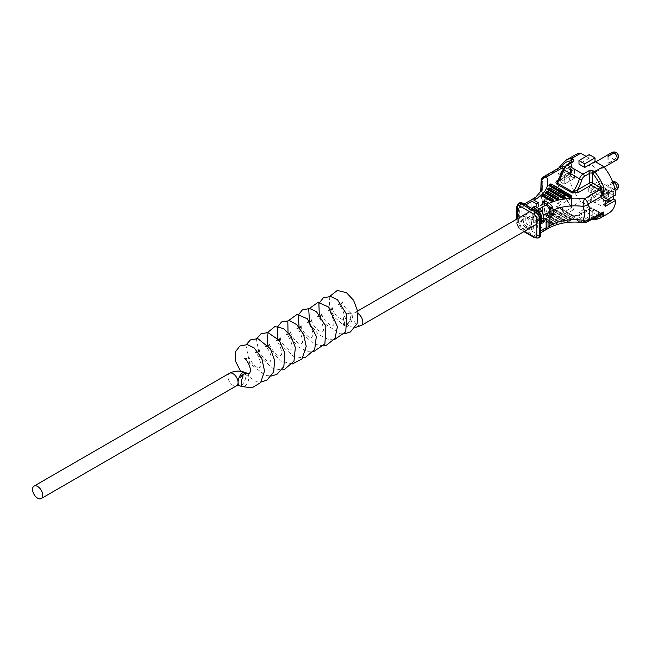 <?xml version="1.0" encoding="UTF-8"?>
<svg xmlns="http://www.w3.org/2000/svg" width="651" height="651" viewBox="0 0 651 651"><rect width="100%" height="100%" fill="white"/><g stroke="black" fill="none" stroke-linecap="round" stroke-linejoin="round"><path stroke-width="0.49" stroke-dasharray="3.25 2.44" d="M613.161 183.216L608.172 186.105A4.419 2.555 -120 0 0 608.042 186.023A4.419 2.555 -120 0 0 607.912 185.95L613.071 182.972M592.15 195.194A4.419 2.555 60 0 1 595.038 199.092A4.419 2.555 60 0 1 594.363 202.632A4.419 2.555 60 0 1 592.15 202.412A4.419 2.555 60 0 1 589.261 198.522A4.419 2.555 60 0 1 589.936 194.974A4.419 2.555 60 0 1 592.15 195.194M616.237 182.353A4.419 2.547 120 0 1 616.749 185.934A4.419 2.547 120 0 1 613.901 189.701L607.912 193.16A4.419 2.555 -120 0 0 608.042 193.241A4.419 2.555 -120 0 0 608.172 193.314L614.162 189.856A4.419 2.547 -60 0 0 617.026 186.023A4.419 2.547 -60 0 0 616.432 182.459M608.172 193.314L608.172 186.105M607.912 193.16L607.912 185.95M570.528 176.095L560.365 181.963L564.214 184.184L560.365 181.963L560.365 172.938L564.214 175.16L564.214 184.184L574.369 178.317L570.528 176.095L570.528 167.071L574.369 169.293L574.369 178.317M570.658 176.022L570.658 174.216L560.365 180.156L560.365 181.963L570.658 176.022L574.499 178.236L564.214 184.184L564.214 175.16L574.369 169.293M574.499 178.236L574.499 169.219L564.214 175.16L560.365 172.938L570.528 167.071M525.723 227.378A6.266 3.613 -120 0 0 528.856 227.695A6.266 3.613 -120 0 0 529.816 222.675A6.266 3.613 -120 0 0 525.723 217.157A6.266 3.613 -120 0 0 522.59 216.848A6.266 3.613 -120 0 0 521.63 221.861A6.266 3.613 -120 0 0 525.723 227.378M527.025 226.629A6.266 3.613 -120 0 0 530.158 226.939A6.266 3.613 -120 0 0 531.118 221.918A6.266 3.613 -120 0 0 527.025 216.401A6.266 3.613 -120 0 0 523.892 216.091A6.266 3.613 -120 0 0 522.932 221.112A6.266 3.613 -120 0 0 527.025 226.629M616.432 152.684A4.419 2.547 120 0 1 617.026 156.24A4.419 2.547 120 0 1 614.162 160.073L608.172 163.531A4.419 2.555 60 0 1 608.042 163.466A4.419 2.555 60 0 1 607.912 163.385L613.901 159.926A4.419 2.547 -60 0 0 616.749 156.15A4.419 2.547 -60 0 0 616.237 152.578M592.15 172.637A4.419 2.555 60 0 1 589.261 168.739A4.419 2.555 60 0 1 589.936 165.199A4.419 2.555 60 0 1 592.15 165.419A4.419 2.555 60 0 1 595.038 169.317A4.419 2.555 60 0 1 594.363 172.857A4.419 2.555 60 0 1 592.15 172.637M607.261 195.796A3.686 2.124 60 0 1 604.852 192.55A3.686 2.124 60 0 1 605.414 189.604A3.686 2.124 60 0 1 607.261 189.783A3.686 2.124 60 0 1 609.662 193.03A3.686 2.124 60 0 1 609.1 195.984A3.686 2.124 60 0 1 607.261 195.796M606.089 190.458A3.686 2.124 -120 0 0 604.242 190.279A3.686 2.124 -120 0 0 603.68 193.225A3.686 2.124 -120 0 0 606.089 196.472A3.686 2.124 -120 0 0 607.928 196.659A3.686 2.124 -120 0 0 608.49 193.705A3.686 2.124 -120 0 0 606.089 190.458M609.889 199.963L607.285 201.468L607.285 200.573L609.889 199.068L609.889 199.963A4.24 2.449 -120 0 0 609.572 200.101A4.24 2.449 -120 0 0 609.287 200.313L606.683 201.818L601.711 198.946L604.315 197.44L609.287 200.313M601.036 205.773L592.906 201.078L592.906 191.695L601.036 196.382L601.036 205.773L610.15 200.508L602.02 195.813L602.02 186.43L610.15 191.117L610.15 200.508M601.036 196.382L610.15 191.117M607.285 194.364L607.285 193.469L609.889 191.964A4.24 2.449 60 0 1 609.287 190.922L606.683 192.427L601.711 189.563L604.315 188.058A3.589 2.075 -120 0 0 604.03 188.18A3.589 2.075 -120 0 0 603.908 192.102L604.397 191.899A2.669 1.538 60 0 1 604.486 188.977A2.669 1.538 60 0 1 605.829 189.107L608.604 190.71A5.159 2.978 -120 0 0 609.889 192.859L607.285 194.364A5.159 2.978 -120 0 1 606 192.216L608.604 190.71M609.889 192.859L609.889 191.964M592.906 191.695L602.02 186.43M609.287 190.922L604.315 188.058M592.906 201.078L602.02 195.813M613.511 199.108L613.12 198.881L613.12 200.231A3.312 1.912 -120 0 0 611.46 200.069A3.312 1.912 -120 0 0 610.776 201.59L601.459 196.211L601.459 191.703L598.855 190.198L598.855 185.681L601.459 187.187L601.459 182.679L610.776 188.049A3.312 1.912 -120 0 0 613.12 192.11L613.511 196.187M601.459 191.703L591.303 197.562L591.303 202.079L601.459 196.211M591.303 197.562L588.699 196.065L598.855 190.198M601.459 187.187L591.303 193.054L588.699 191.549L598.855 185.681M591.303 193.054L591.303 188.538L601.459 182.679M605.633 203.657L603.347 204.975L603.347 199.556L613.511 193.689M601.711 198.946A3.589 2.075 60 0 1 601.304 194.421L603.908 192.916L604.397 193.697A2.669 1.538 -120 0 0 604.104 195.861A2.669 1.538 -120 0 0 605.829 198.132L608.604 199.735A5.159 2.978 60 0 1 609.108 199.304A5.159 2.978 60 0 1 609.889 199.068M604.315 197.44A3.589 2.075 60 0 1 603.908 192.916M607.285 201.468A4.24 2.449 -120 0 0 606.96 201.607A4.24 2.449 -120 0 0 606.683 201.818M601.304 194.421L601.793 195.202A2.669 1.538 -120 0 0 601.5 197.367A2.669 1.538 -120 0 0 603.217 199.637L606 201.24L608.604 199.735M606 201.24A5.159 2.978 60 0 1 606.504 200.809A5.159 2.978 60 0 1 607.285 200.573M601.793 195.202L604.397 193.697M603.347 199.556L605.511 200.809M603.347 204.975L605.511 206.221M588.699 191.549L588.699 187.04L598.985 181.1L610.907 187.976A3.312 1.912 60 0 0 613.25 192.037L613.25 193.396L615.805 194.869M591.303 188.538L588.699 187.04M556.646 206.823A1.839 1.066 120 0 1 557.484 206.692A34.446 19.888 -60 0 1 559.014 207.433A34.446 19.888 -60 0 1 563.88 212.665L579.512 221.69A34.446 19.888 120 0 0 574.638 216.449A34.446 19.888 120 0 0 573.116 215.717L557.484 206.692L559.128 205.391A1.839 1.066 -120 0 0 557.826 203.128C555.824 204.251 555.433 205.48 556.646 206.823L572.278 215.847L578.666 215.164L590.978 208.06L599.498 212.975L584.435 221.665A5.525 1.074 -82 0 1 583.662 222.626M546.108 222.528L537.636 217.646L537.636 227.419L539.598 226.288L544.155 228.924A5.525 3.19 -120 0 0 545.758 229.453M537.636 227.419L542.202 230.055A5.525 3.19 -120 0 0 544.96 230.324M533.665 228.509L533.665 218.736L525.202 213.845L525.202 219.11A5.525 3.19 60 0 0 529.108 225.881L533.665 228.509L531.712 229.64L527.155 227.004A5.525 3.19 60 0 1 523.249 220.241L521.947 220.99L521.947 207.156L528.132 203.584A5.525 3.19 -120 0 1 529.279 201.053M543.439 222.87L543.439 213.097L534.78 208.1L534.78 213.357C535.016 216.246 536.334 218.508 538.711 220.144L543.439 222.87L541.486 224.001L536.904 221.356C534.528 219.713 533.226 217.458 532.99 214.586A35.178 20.311 180 0 1 531.9 215.245L525.202 219.11M608.954 213.032A33.616 19.408 60 0 1 603.583 214.586L595.014 209.638L595.014 213.243L589.285 209.939L589.285 206.326L580.716 201.379A33.616 19.408 60 0 1 568.494 172.971L558.208 178.911A33.616 19.408 60 0 1 558.208 173.491L568.494 167.551A33.616 19.408 60 0 1 575.338 154.808M599.97 218.215A33.616 19.408 60 0 1 594.599 219.769L603.583 214.586M610.776 201.59L598.985 194.633L598.985 181.1M610.907 201.517A3.312 1.912 60 0 1 611.59 199.995A3.312 1.912 60 0 1 613.25 200.158L613.511 198.954M570.658 174.216L568.494 172.971M574.499 169.219L570.658 166.998L570.658 168.804L568.494 167.551M586.16 156.395L589.285 158.201L589.285 154.588M562.92 191.858A1.839 1.066 120 0 0 562.537 191.012L560.82 189.579L561.951 191.41L562.537 190.849L557.891 185.804L562.366 191.5L570.813 206.644L570.764 206.009L571.44 206.4L571.44 196.773L562.92 191.858A7.364 4.256 60 0 1 562.366 191.5A31.777 18.342 -120 0 0 570.764 206.009L571.724 206.57L580.716 201.379M540.924 191.589L541.193 196.049A5.525 1.473 175.1 0 1 541.054 195.764A5.525 1.473 175.1 0 1 542.836 194.494C542.08 187.724 542.08 182.207 542.836 177.943L557.891 169.244L562.537 163.547A33.616 19.408 60 0 1 566.354 159.991M519.701 202.819A5.525 3.19 -120 0 0 518.562 205.35L518.562 221.893A5.525 3.19 -120 0 0 522.468 228.664L536.79 236.931A5.525 3.19 -120 0 0 539.557 237.208M540.615 217.133L539.923 217.532A1.839 1.066 0 0 0 539.378 218.28A1.839 1.066 0 0 0 539.923 219.037L539.923 232.871A7.364 4.256 -120 0 1 535.871 236.394A1.839 1.269 -72.6 0 1 536.88 234.01L524.983 227.142A5.525 3.19 60 0 1 521.947 220.99A1.839 1.066 0 0 1 519.343 220.99A7.364 4.256 -120 0 0 523.396 229.193A1.839 0.797 -50 0 1 524.983 227.142M534.78 208.1A35.178 20.311 180 0 1 532.99 209.321L532.99 214.586M528.132 203.584L528.132 208.849L530.085 207.718L530.085 202.453L531.9 201.403A35.178 20.311 0 0 0 542.202 187.04L542.202 200.882A35.178 20.311 180 0 0 541.193 196.049A5.525 4.386 157 0 0 541.477 197.448L541.477 197.448A5.525 4.386 157 0 0 546.563 199.8L561.618 191.109L570.138 196.024L557.826 203.128M525.202 213.845L523.249 214.976L523.249 220.241M578.991 212.267L584.728 215.579L584.728 219.184L578.991 215.88L578.991 212.267L589.285 206.326M595.014 209.638L584.728 215.579M589.285 158.201L578.991 164.142M578.991 215.88L589.285 209.939M584.728 219.184L595.014 213.243M608.172 156.321L608.172 163.531M607.912 156.175L607.912 163.385M530.435 200.793A5.525 3.19 -120 0 0 530.085 202.453M541.095 180.661A5.525 4.516 -171.8 0 1 542.836 177.943A5.525 3.19 -120 0 1 543.797 176.665M534.707 208.507L534.707 216.026L541.225 219.786M534.707 216.026L532.754 217.157L541.225 222.04M532.754 207.376L532.754 217.157M533.665 218.736L531.712 219.859L523.249 214.976M531.712 229.64L531.712 219.859M544.48 202.868L544.48 210.387L551.015 214.163M544.48 210.387L542.527 211.518L551.015 216.417M542.527 201.737L542.527 211.518M543.439 213.097L541.486 214.22L532.99 209.321M541.486 224.001L541.486 214.22M528.132 208.849L536.595 213.731L536.595 203.958M530.085 207.718L538.548 212.608L536.595 213.731M538.548 212.608L538.548 202.827M548.061 221.405L539.598 216.514L537.636 217.646M539.598 216.514L539.598 226.288M524.95 204.528A1.839 1.269 -72.6 0 1 524.145 204.634L524.145 204.634A1.839 1.269 -72.6 0 1 523.396 203.625A7.364 4.256 -120 0 0 519.343 207.156L519.343 220.99M536.847 211.396A1.839 0.797 -50 0 1 535.985 211.485L535.985 211.485A1.839 0.797 -50 0 1 535.871 210.826A7.364 4.256 -120 0 1 539.923 219.037M558.68 168.121L557.891 169.244A5.525 3.19 -120 0 1 558.859 167.974L558.761 168.023M564.474 166.884L571.44 170.904L571.44 162.783L571.44 172.409A1.839 1.066 60 0 1 571.057 173.256L557.752 181.222L559.128 179.521A1.839 1.066 60 0 1 558.745 180.36L558.745 180.36A1.839 1.066 60 0 1 558.224 180.425M563.758 210.599A36.285 20.954 120 0 0 559.128 205.391L571.44 198.278L571.44 207.905L566.126 210.973A3.686 2.124 -60 0 1 563.758 210.599A1.839 1.416 152.4 0 0 563.432 212.202A1.839 1.416 152.4 0 0 563.88 212.665A5.525 3.19 120 0 0 564.661 213.504A5.525 3.19 120 0 0 567.428 213.227L583.052 222.251L588.374 219.184A3.686 2.124 180 0 1 593.582 219.184L594.599 219.769L594.094 219.932M579.715 222.194L564.661 213.504L559.014 207.433L574.638 216.449L573.116 215.717L577.364 215.912A1.839 1.066 60 0 1 577.746 215.074L577.746 215.074A1.839 1.066 60 0 1 578.666 215.164M570.813 206.644L571.822 207.246A1.839 1.066 -60 0 1 571.44 206.4A1.839 1.066 0 0 1 571.977 207.156L571.822 207.246A1.839 1.066 -60 0 0 572.742 207.156A3.686 2.124 180 0 1 572.742 210.159A1.839 1.066 60 0 1 571.44 207.905A1.839 1.066 0 0 0 571.977 207.156L571.977 197.53A1.839 1.066 0 0 0 571.44 196.773A1.839 1.066 -60 0 0 571.057 195.935L562.537 191.012A1.839 1.066 120 0 0 561.618 191.109A5.525 3.19 -120 0 1 557.891 185.804L542.836 194.494A5.525 3.19 -120 0 0 546.563 199.8A40.712 23.501 0 0 1 538.711 220.144M570.658 168.804L560.365 174.745L560.365 172.938L570.658 166.998M560.365 174.745L558.208 173.491M560.365 180.156L558.208 178.911M591.303 202.079L588.699 200.573L588.699 196.065M588.699 200.573L598.985 194.633M601.711 189.563A3.589 2.075 -120 0 0 601.426 189.677A3.589 2.075 -120 0 0 601.304 193.607L603.908 192.102M607.285 193.469A4.24 2.449 60 0 1 606.683 192.427M601.304 193.607L601.793 193.396A2.669 1.538 60 0 1 601.882 190.474A2.669 1.538 60 0 1 603.217 190.613L606 192.216M601.793 193.396L604.397 191.899M351.158 315.711A7.185 3.361 112 0 0 350.604 313.237L351.027 315.719L348.497 323.124L344.11 325.581L342.89 322.44L343.582 318.746A7.185 3.361 112 0 0 342.914 322.505A7.185 3.361 112 0 0 343.134 324.222A7.185 3.361 112 0 0 344.338 325.769A7.185 3.361 112 0 0 348.749 323.026A7.185 3.361 112 0 0 351.158 315.711M244.784 373.511L242.221 375.269L240.3 377.572M248.031 373.641A7.185 3.198 -69.4 0 1 249.032 376.669A7.185 3.198 -69.4 0 1 244.402 386.556L241.733 386.556M542.804 206.538A7.185 4.15 60 0 1 544.293 203.25A7.185 4.15 60 0 1 549.835 205.171A7.185 4.15 60 0 1 552.968 212.405A7.185 4.15 60 0 1 551.478 215.693A7.185 4.15 60 0 1 545.945 213.772A7.185 4.15 60 0 1 542.804 206.538M349.53 312.895C346.674 313.839 344.33 316.174 342.499 319.901A7.185 3.532 -53.5 0 1 349.53 312.895L351.239 313.058A7.185 3.361 112 0 0 346.828 315.792A7.185 3.361 112 0 0 344.42 323.116A7.185 3.361 112 0 0 345.852 326.371A7.185 3.361 112 0 0 350.262 323.637A7.185 3.361 112 0 0 352.663 316.321A7.185 4.15 60 0 1 354.152 313.025A7.185 4.15 60 0 1 358.172 313.652M343.582 318.746L342.499 319.901M244.402 386.556C247.103 384.334 248.617 381.063 248.934 376.742L247.494 373.479M616.245 190.002A4.419 2.555 60 0 1 614.162 189.856M613.901 189.701A4.419 2.555 60 0 1 610.907 184.371A4.419 2.555 60 0 1 611.818 182.345A4.419 2.555 60 0 1 612.762 182.142M611.818 152.562A4.419 2.555 -120 0 0 610.907 154.588A4.419 2.555 -120 0 0 613.901 159.926M603.217 199.637L605.829 198.132M587.202 221.942A5.525 3.19 -120 0 1 584.435 221.665A40.712 23.501 0 0 0 545.969 227.874L544.155 228.924M542.202 230.055L536.009 233.628A1.839 1.066 -60 0 0 534.707 235.727M524.551 229.86A1.839 1.066 -60 0 1 525.845 227.76L527.155 227.004M529.108 225.881L535.806 222.007A40.712 23.501 0 0 0 536.904 221.356M571.244 218.638A1.693 0.976 180 0 1 571.244 220.022A1.693 0.976 180 0 1 568.86 220.022L549.411 208.792A1.693 0.976 180 0 1 549.411 207.417A1.693 0.976 180 0 1 551.804 207.417L571.244 218.638L570.992 219.037L551.552 207.807A1.326 0.765 0 0 0 550.022 207.661A1.326 0.765 0 0 0 549.289 208.45A1.326 0.765 0 0 0 549.672 208.898L569.112 220.119A1.326 0.765 0 0 0 570.479 220.307A1.326 0.765 0 0 0 571.366 219.672A1.326 0.765 0 0 0 570.992 219.037L570.951 219.314A1.269 0.732 180 0 1 571.318 219.924A1.269 0.732 180 0 1 570.463 220.526A1.269 0.732 180 0 1 569.153 220.355L568.86 220.022M552.821 222.3A1.693 0.976 180 0 1 552.821 223.684A1.693 0.976 180 0 1 550.429 223.684L543.072 219.436A1.693 0.976 180 0 1 543.072 218.052A1.693 0.976 180 0 1 545.465 218.052L552.821 222.3L552.569 222.699L545.204 218.451A1.326 0.765 0 0 0 543.683 218.305A1.326 0.765 0 0 0 542.95 219.086A1.326 0.765 0 0 0 543.325 219.533L550.689 223.781A1.326 0.765 0 0 0 552.056 223.968A1.326 0.765 0 0 0 552.943 223.334A1.326 0.765 0 0 0 552.569 222.699L552.528 222.976A1.269 0.732 180 0 1 552.886 223.586A1.269 0.732 180 0 1 552.04 224.188A1.269 0.732 180 0 1 550.73 224.017L550.429 223.684M558.224 220.656A1.693 0.976 180 0 1 558.224 222.032A1.693 0.976 180 0 1 555.832 222.032L545.92 216.311A1.693 0.976 180 0 1 545.92 214.936A1.693 0.976 180 0 1 548.313 214.936L558.224 220.656L557.964 221.055L548.061 215.326A1.326 0.765 0 0 0 546.539 215.18A1.326 0.765 0 0 0 545.798 215.969A1.326 0.765 0 0 0 546.181 216.417L556.092 222.137A1.326 0.765 0 0 0 557.459 222.316A1.326 0.765 0 0 0 558.346 221.69A1.326 0.765 0 0 0 557.964 221.055L557.931 221.332A1.269 0.732 180 0 1 558.289 221.942A1.269 0.732 180 0 1 557.443 222.544A1.269 0.732 180 0 1 556.125 222.365L555.832 222.032M564.311 219.403A1.693 0.976 180 0 1 564.311 220.779A1.693 0.976 180 0 1 561.919 220.779L548.093 212.804A1.693 0.976 180 0 1 548.093 211.42A1.693 0.976 180 0 1 550.486 211.42L564.311 219.403L564.051 219.802L550.225 211.819A1.326 0.765 0 0 0 548.703 211.673A1.326 0.765 0 0 0 547.971 212.454A1.326 0.765 0 0 0 548.354 212.901L562.179 220.884A1.326 0.765 0 0 0 563.546 221.063A1.326 0.765 0 0 0 564.433 220.437A1.326 0.765 0 0 0 564.051 219.802L564.018 220.079A1.269 0.732 180 0 1 564.376 220.689A1.269 0.732 180 0 1 563.53 221.291A1.269 0.732 180 0 1 562.212 221.112L561.919 220.779M543.024 195.219A1.693 0.976 180 0 1 545.465 195.194L552.821 199.442A1.693 0.976 180 0 1 552.87 199.475M545.872 192.102A1.693 0.976 180 0 1 548.313 192.069L558.224 197.79A1.693 0.976 180 0 1 558.273 197.823M548.044 188.587A1.693 0.976 180 0 1 550.486 188.562L564.311 196.545A1.693 0.976 180 0 1 564.36 196.569M549.363 184.583A1.693 0.976 180 0 1 551.804 184.55L571.244 195.78A1.693 0.976 180 0 1 571.301 195.813M558.558 179.847L570.138 173.166L563.286 169.211M572.742 207.156L571.724 206.57A33.616 19.408 60 0 1 562.537 190.849M517.26 218.858L517.26 224.147A3.686 2.124 -120 0 0 519.864 228.664L524.437 231.3M537.042 211.518A5.525 3.19 60 0 1 539.923 217.532L539.923 231.365L540.704 230.918M539.923 232.871A1.839 1.066 180 0 1 539.378 232.122A1.839 1.066 180 0 1 539.923 231.365A5.525 3.19 60 0 1 538.776 233.896A5.525 3.19 60 0 1 536.88 234.01M519.343 207.156A1.839 1.066 180 0 0 521.947 207.156A5.525 3.19 60 0 1 523.087 204.626A5.525 3.19 60 0 1 524.852 204.471M540.778 191.85L541.054 195.764A5.525 5.525 0 0 0 541.477 197.448L542.202 200.882A35.178 20.311 180 0 1 534.78 213.357M533.047 198.872A5.525 3.19 60 0 0 531.9 201.403L531.9 215.245A5.525 3.19 60 0 0 535.806 222.007M566.126 210.973A1.839 1.066 60 0 0 567.428 213.227L572.742 210.159M601.125 213.902A7.364 4.256 60 0 1 600.8 213.723L592.28 208.808L592.28 218.435L592.776 218.72M572.042 161.774L571.977 171.661A1.839 1.066 0 0 0 571.44 170.904A1.839 1.066 -60 0 1 570.138 173.166A1.839 1.066 60 0 0 571.057 173.256A1.839 1.839 0 0 0 571.977 171.661A1.839 1.066 0 0 1 571.44 172.409L559.128 179.521A36.285 20.954 120 0 0 563.758 168.959A3.686 2.124 -60 0 1 566.126 165.859L571.44 162.783A1.839 1.066 0 0 0 571.977 162.034A1.839 1.066 0 0 0 571.952 161.855M588.374 219.184A1.839 1.066 -120 0 0 589.293 219.273A1.839 1.066 -120 0 0 589.676 218.435L589.676 208.808L577.364 215.912A36.285 20.954 -60 0 1 581.994 221.128A3.686 2.124 120 0 0 584.362 221.503L589.676 218.435A1.839 1.066 180 0 1 592.28 218.435A1.839 1.066 -60 0 0 592.377 218.948M614.162 160.073A4.419 2.555 -120 0 0 616.245 160.219M599.498 212.975A5.525 3.19 -120 0 0 602.256 213.243L600.417 212.885A1.839 1.066 120 0 0 599.498 212.975M548.728 228.151A5.525 3.19 60 0 1 545.969 227.874M584.362 221.503A1.839 1.066 -120 0 1 583.98 222.349A1.839 1.066 -120 0 1 583.052 222.251A5.525 3.19 -60 0 1 580.293 222.528M579.886 222.211A5.525 3.19 -60 0 1 579.512 221.69A1.839 1.416 -27.6 0 0 581.994 221.128M538.255 237.957A5.525 3.19 60 0 1 535.488 237.68L521.166 229.412A5.525 3.19 60 0 1 517.26 222.642L517.26 206.098A5.525 3.19 60 0 1 518.399 203.568M536.79 236.931L535.488 237.68A1.839 1.066 120 0 1 534.569 237.778M522.468 228.664L521.166 229.412A1.839 1.066 120 0 1 520.247 229.502A1.839 1.066 120 0 1 519.864 228.664M518.562 221.893L517.26 222.642A1.839 1.066 180 0 0 516.715 223.399L516.715 219.175M518.562 205.35L517.26 206.098A1.839 1.066 0 0 0 516.715 206.855M517.26 224.147A1.839 1.066 180 0 1 516.715 223.399L520.247 229.502L523.9 231.618M525.715 204.967A1.839 1.066 -60 0 1 524.926 204.992L524.926 204.992A1.839 1.066 -60 0 1 524.551 204.292M535.879 210.834A1.839 1.066 -60 0 1 535.081 210.859L535.081 210.859A1.839 1.066 -60 0 1 534.707 210.159M571.822 161.944A1.839 1.066 -120 0 0 571.44 162.783M566.508 165.012A1.839 1.066 -120 0 0 566.126 165.859M563.31 169.138A1.839 0.521 -161.9 0 1 563.758 168.959M593.582 219.184A1.839 1.066 -60 0 1 592.662 219.273L589.293 219.273L583.475 222.601M600.8 213.723A1.839 1.066 120 0 0 600.417 212.885L591.897 207.962A1.839 1.066 120 0 0 590.978 208.06A1.839 1.066 60 0 0 590.058 207.962A1.839 1.066 60 0 0 589.676 208.808A1.839 1.066 180 0 1 592.28 208.808A1.839 1.066 120 0 0 591.897 207.962A1.839 1.839 0 0 0 590.058 207.962L577.746 215.074C575.248 215.961 573.767 216.205 573.287 215.798M573.116 215.717A1.839 1.066 120 0 0 572.278 215.847M570.138 196.024A1.839 1.066 -60 0 1 571.057 195.935A1.839 1.839 0 0 1 571.977 197.53A1.839 1.066 0 0 1 571.44 198.278A1.839 1.066 -120 0 0 570.138 196.024M550.03 184.087A1.269 0.732 180 0 1 551.185 184.087M551.267 184.111A1.269 0.732 180 0 1 551.511 184.225L551.552 184.453A1.326 0.765 0 0 0 549.338 184.778M570.74 195.324L551.804 184.55M548.712 188.09A1.269 0.732 180 0 1 549.867 188.09M549.949 188.115A1.269 0.732 180 0 1 550.193 188.229L550.225 188.456A1.326 0.765 0 0 0 548.02 188.782M563.807 196.089L550.486 188.562M546.547 191.606A1.269 0.732 180 0 1 547.694 191.606M547.776 191.63A1.269 0.732 180 0 1 548.02 191.744L548.061 191.972A1.326 0.765 0 0 0 545.847 192.297M557.72 197.343L548.313 192.069M543.691 194.722A1.269 0.732 180 0 1 544.838 194.722M544.928 194.747A1.269 0.732 180 0 1 545.164 194.861L545.204 195.088A1.326 0.765 0 0 0 542.991 195.414M552.317 198.986L545.465 195.194M549.965 209.231L549.346 208.702A1.269 0.732 180 0 0 549.713 209.126L569.226 220.469L549.599 208.776L569.039 220.005L571.366 219.672L569.405 220.453A0.911 0.529 0 0 0 570.699 219.713L551.251 208.483A0.911 0.529 0 0 0 549.965 209.231L569.405 220.453M549.411 208.792L549.346 208.702A1.269 0.732 180 0 1 550.046 207.946A1.269 0.732 180 0 1 551.511 208.092L551.804 207.417M570.699 219.713L570.951 219.314L551.511 208.092L551.251 208.483M543.626 219.867L543.007 219.338A1.269 0.732 180 0 0 543.365 219.769L550.795 224.131L543.251 219.411L550.616 223.667L552.943 223.334L550.982 224.115A0.911 0.529 0 0 0 552.268 223.374L544.911 219.127A0.911 0.529 0 0 0 543.626 219.867L550.982 224.115M543.072 219.436L543.007 219.338A1.269 0.732 180 0 1 543.707 218.59A1.269 0.732 180 0 1 545.164 218.728L545.465 218.052M552.268 223.374L552.528 222.976L545.164 218.728L544.911 219.127M546.474 216.75L545.855 216.222A1.269 0.732 180 0 0 546.222 216.645L556.198 222.487L546.108 216.295L556.019 222.015L558.346 221.69L556.385 222.471A0.911 0.529 0 0 0 557.671 221.722L547.76 216.002A0.911 0.529 0 0 0 546.474 216.75L556.385 222.471M545.92 216.311L545.855 216.222A1.269 0.732 180 0 1 546.563 215.465A1.269 0.732 180 0 1 548.02 215.611L548.313 214.936M557.671 221.722L557.931 221.332L548.02 215.611L547.76 216.002M548.647 213.235L548.028 212.706A1.269 0.732 180 0 0 548.386 213.129L562.285 221.234L548.28 212.779L562.106 220.762L564.433 220.437L562.472 221.218A0.911 0.529 0 0 0 563.758 220.469L549.932 212.486A0.911 0.529 0 0 0 548.647 213.235L562.472 221.218M548.093 212.804L548.028 212.706A1.269 0.732 180 0 1 548.728 211.949A1.269 0.732 180 0 1 550.193 212.096L550.486 211.42M563.758 220.469L564.018 220.079L550.193 212.096L549.932 212.486M603.217 190.613L605.829 189.107M229.412 373.3A7.185 4.15 -120 0 0 227.923 376.587A7.185 4.15 -120 0 0 231.056 383.821A7.185 4.15 -120 0 0 236.598 385.742L236.598 385.742M244.516 372.25A7.185 3.198 -69.4 0 1 245.907 375.497A7.185 3.198 -69.4 0 1 243.645 382.829A7.185 3.198 -69.4 0 1 239.47 385.701M361.338 325.467A7.185 4.15 60 0 1 355.796 323.547A7.185 4.15 60 0 1 352.663 316.321A7.185 3.361 112 0 0 351.239 313.058L354.16 313.025L357.765 310.942M615.211 190.597L594.363 202.632M612.689 181.963A4.419 4.419 0 0 0 611.818 182.345L589.936 194.974M528.856 227.695L530.158 226.939M595.673 161.887L589.936 165.199M604.242 190.279L605.414 189.604M607.928 196.659L609.1 195.984M606.96 201.607L609.572 200.101M606.504 200.809L609.108 199.304M524.104 204.04L523.087 204.626L524.926 204.992L535.985 211.485L539.378 218.28L539.378 232.122L538.776 233.896L540.704 232.781M604.177 167.185L594.363 172.857M522.59 216.848L523.892 216.091M552.943 199.784L545.278 195.21L542.95 195.536M558.346 198.14L548.134 192.094L545.798 192.419M564.433 196.887L550.298 188.578L547.971 188.904M571.366 196.122L551.617 184.575L549.289 184.9M601.426 189.677L604.03 188.18M601.882 190.474L604.486 188.977M529.613 211.73L544.293 203.25M350.376 312.708C345.071 308.078 342.572 304.497 342.89 301.974M341.49 303.895L338.479 304.513C339.179 303.643 345.502 313.041 343.915 317.818L343.215 319.495C344.208 320.764 342.076 319.69 336.827 316.28C333.548 312.032 332.091 309.266 332.474 307.988M331.066 309.909L328.063 310.527C331.245 310.885 335.753 325.825 332.995 325.272L330.382 325.166C324.727 320.902 321.952 317.183 322.05 314.01M320.65 315.93L317.639 316.541C320.699 316.777 325.37 331.636 322.579 331.286L320.357 331.343C315.572 330.293 310.608 320.438 311.634 320.023M310.226 321.944L307.223 322.562C307.947 321.7 314.254 331.172 312.659 335.859L311.381 337.674C309.933 339.903 300.046 328.861 301.21 326.037M299.81 327.958L296.799 328.576C299.582 328.552 304.587 343.191 301.755 343.28L300.762 343.679C298.589 345.404 289.597 334.345 290.794 332.051M289.386 333.971L286.383 334.59C288.141 333.768 294.244 347.178 291.428 349.131L290.281 349.685C287.327 350.962 279.051 339.684 280.369 338.072M278.97 339.993L275.967 340.603C277.879 339.895 283.828 353.509 280.996 355.177L279.979 355.715C278.392 357.749 268.896 346.918 269.953 344.086M268.546 346.006L265.543 346.625C266.218 345.803 272.444 354.893 271.011 359.726L270.124 361.687L266.625 360.613C261.612 356.073 259.253 352.565 259.529 350.1M258.13 352.02L255.127 352.639C257.373 352.158 262.98 366.261 260.115 367.278L259.041 367.734C255.208 368.547 247.6 356.911 249.113 356.113C247.933 358.05 246.469 358.896 244.703 358.652M240.642 371.29L256.706 381.852L261.116 381.991M246.412 344.493L245.972 345.608L249.691 363.339L265.462 375.489L271.54 375.977M256.836 338.479L256.461 339.391L259.716 356.691L273.135 368.564L281.956 369.963M267.919 346.365L280.361 360.939L292.38 363.942M277.595 338.341L280.54 344.639L293.455 356.309L302.796 357.928M288.019 332.327L290.745 338.268L298.402 346.991L308.354 351.695L313.221 351.914M299.175 328.324L301.519 332.832L314.018 344.159L323.645 345.901M309.599 322.302L311.243 325.655L318.599 334.435L328.307 339.472L334.061 339.879M319.275 314.278L324.06 323.238L340.172 333.743L344.477 333.865M329.772 296.368L329.333 307.028L334.468 317.208L344.11 325.581M536.79 224.172L551.478 215.693M344.338 325.769L355.153 327.486"/><path stroke-width="0.98" d="M614.162 182.638A4.419 2.555 60 0 1 617.156 187.976A4.419 2.555 60 0 1 616.245 190.002A4.419 4.419 0 0 0 616.432 182.459A4.419 2.547 -60 0 0 614.162 182.638L613.161 183.216M616.237 182.353A4.419 2.547 120 0 0 616.041 182.239A4.419 2.547 120 0 0 613.901 182.492L613.071 182.972M616.237 152.578A4.419 2.547 -60 0 0 616.041 152.456A4.419 2.547 -60 0 0 613.901 152.716L607.912 156.175A4.419 2.555 60 0 1 608.042 156.24A4.419 2.555 60 0 1 608.172 156.321L614.162 152.863A4.419 2.547 120 0 1 616.432 152.684A4.419 4.419 0 0 1 616.245 160.219A4.419 2.555 -120 0 0 617.156 158.201A4.419 2.555 -120 0 0 614.162 152.863M613.511 196.187L613.511 199.108L605.633 203.657M592.955 173.703L592.28 173.312L592.28 182.939L600.8 187.854A7.364 4.256 60 0 1 601.353 188.212A31.777 18.342 -120 0 0 592.955 173.703L594.599 171.644L603.583 166.453A33.616 19.408 60 0 1 615.805 194.869L605.511 200.809A33.616 19.408 60 0 1 605.511 206.221L615.805 200.28A33.616 19.408 60 0 1 608.954 213.032L599.97 218.215A33.616 19.408 60 0 0 603.786 214.659L603.217 211.974L601.353 214.008A1.839 1.448 34.8 0 0 603.786 214.659M572.278 192.989A1.839 1.066 -60 0 0 573.116 192.151A34.446 19.888 120 0 0 579.512 178.789L563.88 169.765A34.446 19.888 -60 0 1 557.484 183.126L573.116 192.151L577.364 190.043A1.839 1.066 -120 0 0 578.666 192.305L572.278 192.989L556.646 183.964C555.425 182.622 555.824 181.393 557.826 180.27L558.558 179.847M524.104 204.04L529.279 201.053A5.525 3.19 -120 0 1 532.038 201.322L536.595 203.958L538.548 202.827L533.991 200.199A5.525 3.19 -120 0 0 531.232 199.922A5.525 3.19 -120 0 0 530.435 200.793M541.225 219.786L543.178 220.917L543.178 215.652A5.525 3.19 60 0 0 539.272 208.881L534.707 206.253L532.754 207.376L537.311 210.013A5.525 3.19 60 0 1 541.225 216.775L540.615 217.133M553.138 210.118C552.894 207.23 551.584 204.967 549.2 203.34L544.48 200.614L542.527 201.737L547.109 204.381C549.477 206.017 550.779 208.271 551.015 211.152A35.178 20.311 0 0 0 549.875 211.787L549.875 225.62A35.178 20.311 180 0 1 583.125 220.258C584.81 215.88 584.81 211.274 583.125 206.416A35.178 20.311 0 0 0 553.138 210.118L553.138 215.383A35.178 20.311 0 0 0 551.015 216.417L551.015 211.152M549.2 203.34A40.712 23.501 180 0 1 584.435 198.807L599.498 190.116A5.525 3.19 -120 0 1 603.217 195.414L601.353 188.212L603.786 187.366L603.217 195.414L588.162 204.105C590.351 210.053 590.351 215.571 588.162 220.665A5.525 3.361 -154.9 0 1 583.125 220.258A5.525 1.074 -82 0 0 583.662 222.626A5.525 5.525 0 0 0 587.202 221.942A5.525 3.19 -120 0 0 588.162 220.665L603.217 211.974A5.525 3.19 -120 0 1 602.256 213.243L587.202 221.942M613.511 198.954L615.805 200.28M580.716 153.254L571.724 158.437A33.616 19.408 60 0 0 566.354 159.991L575.338 154.808A33.616 19.408 60 0 1 580.716 153.254L586.16 156.395M578.991 160.528L584.728 163.84L584.728 167.445L578.991 164.142L578.991 160.528L589.285 154.588L595.014 157.9L595.014 161.505L603.583 166.453M522.468 203.096A5.525 3.19 -120 0 0 519.701 202.819L518.399 203.568A5.525 3.19 60 0 1 521.166 203.844L535.488 212.12A5.525 3.19 60 0 1 539.402 218.882L539.402 235.426A5.525 3.19 60 0 1 538.255 237.957L539.557 237.208A5.525 3.19 -120 0 0 540.704 234.677L540.704 218.134A5.525 3.19 -120 0 0 536.79 211.363L522.468 203.096L521.166 203.844A1.839 1.066 120 0 0 519.864 206.098A3.686 2.124 -120 0 0 517.26 207.604L517.26 218.858M540.704 232.781L544.96 230.324A5.525 3.19 -120 0 0 546.108 227.793L546.108 222.528L548.061 221.405L548.061 226.67L549.875 225.62A5.525 3.19 60 0 1 548.728 228.151L546.913 229.201A5.525 3.19 -120 0 0 548.061 226.67M524.852 204.471A5.525 3.19 60 0 1 524.983 204.512L536.88 211.38A1.839 0.797 -50 0 1 536.847 211.396M531.232 199.922L535.83 197.058L541.494 190.434L542.202 187.04A35.178 20.311 0 0 0 541.193 182.207L540.924 191.589M584.435 198.807A5.525 1.074 98 0 0 583.125 206.416A5.525 2.62 157.5 0 0 588.162 204.105A5.525 3.19 -120 0 0 584.435 198.807M543.178 220.917L541.225 222.04L541.225 216.775M584.728 167.445L595.014 161.505M584.728 163.84L595.014 157.9M563.286 169.211L561.618 168.243L546.563 176.942A5.525 3.19 -120 0 0 543.797 176.665A5.525 5.525 0 0 0 541.095 180.661L541.095 180.661A5.525 4.516 -171.8 0 0 541.193 182.207A5.525 4.386 -23 0 1 546.563 176.942A40.712 23.501 180 0 1 535.806 199.149L533.991 200.199M545.758 229.453A5.525 3.19 -120 0 0 546.913 229.201M534.707 206.253L534.707 208.507M551.015 214.163L553.138 215.383M544.48 200.614L544.48 202.868M581.994 179.489A36.285 20.954 -60 0 1 577.364 190.043L589.676 182.939L589.676 173.312L584.362 176.38A3.686 2.124 120 0 0 581.994 179.489A1.839 0.521 18.1 0 1 579.512 178.789A5.525 3.19 -60 0 1 583.052 174.126L567.428 165.102L572.742 162.034A3.686 2.124 0 0 0 572.742 159.023L571.724 158.437L570.764 160.895A31.777 18.342 -120 0 0 562.366 165.704A1.839 1.448 -145.2 0 1 562.155 163.897L558.672 168.129M564.474 166.884L562.92 165.989A7.364 4.256 60 0 0 562.366 165.704L558.883 167.893M556.646 183.964A1.839 1.066 -60 0 0 557.484 183.126L557.752 181.222L563.31 169.138A1.839 0.521 -161.9 0 0 563.88 169.765A5.525 3.19 120 0 1 567.428 165.102A1.839 1.066 -120 0 0 566.508 165.012L563.31 169.138M599.97 218.215L594.094 219.932L592.955 218.826A31.777 18.342 -120 0 0 601.353 214.008A7.364 4.256 60 0 1 601.125 213.902M42.706 495.256A7.185 4.15 -120 0 0 39.573 488.022A7.185 4.15 -120 0 0 34.039 486.102A7.185 4.15 -120 0 0 32.55 489.389A7.185 4.15 -120 0 0 35.683 496.615A7.185 4.15 -120 0 0 41.225 498.544A7.185 4.15 -120 0 0 42.706 495.256M241.749 386.556L241.342 381.982C240.935 379.802 245.248 373.056 241.497 376.449L240.3 377.572A7.185 3.816 123.7 0 1 244.784 373.511C244.394 374.073 244.784 374.13 245.94 373.682A7.185 3.198 -69.4 0 1 247.64 373.422A7.185 3.198 -69.4 0 1 248.031 373.641M244.703 358.652C245.451 357.781 251.799 367.433 250.122 372.046L249.366 373.69L245.94 373.682M612.762 182.142A4.419 2.555 60 0 1 613.901 182.492M613.901 152.716A4.419 2.555 -120 0 0 611.818 152.562L595.673 161.887M552.87 199.475A1.693 0.976 180 0 1 552.797 200.834A1.693 0.976 180 0 1 550.429 200.825L543.072 196.569A1.693 0.976 180 0 1 543.024 195.219M558.273 197.823A1.693 0.976 180 0 1 558.2 199.19A1.693 0.976 180 0 1 555.832 199.173L545.92 193.453A1.693 0.976 180 0 1 545.872 192.102M564.36 196.569A1.693 0.976 180 0 1 564.287 197.937A1.693 0.976 180 0 1 561.919 197.92L548.093 189.937A1.693 0.976 180 0 1 548.044 188.587M571.301 195.813A1.693 0.976 180 0 1 571.22 197.172A1.693 0.976 180 0 1 568.86 197.163L549.411 185.934A1.693 0.976 180 0 1 549.363 184.583M600.8 187.854A1.839 1.066 -60 0 1 599.498 190.116L590.978 185.193L578.666 192.305M532.038 201.322L525.845 204.902A1.839 1.066 -60 0 1 525.715 204.967M535.879 210.834A1.839 1.066 -60 0 0 536.009 210.769L537.311 210.013M539.272 208.881L545.969 205.016A40.712 23.501 180 0 1 547.109 204.381M584.362 176.38A1.839 1.066 60 0 0 583.052 174.126L588.374 171.058A3.686 2.124 0 0 1 593.582 171.058L594.599 171.644A33.616 19.408 60 0 1 603.786 187.366M524.437 231.3L534.186 236.931A3.686 2.124 -120 0 0 536.79 235.426L536.79 218.882A3.686 2.124 -120 0 0 534.186 214.374L519.864 206.098M540.704 230.918L546.108 227.793M545.969 205.016A5.525 3.19 60 0 1 549.875 211.787L543.178 215.652M571.44 162.783L571.44 161.285L570.764 160.895M533.047 198.872A5.525 3.19 60 0 1 535.806 199.149M562.92 165.989A1.839 1.066 -60 0 1 561.618 168.243A5.525 3.19 -120 0 0 558.859 167.974L543.797 176.665M583.98 222.349L580.293 222.528A5.525 3.19 -60 0 1 579.886 222.211M540.704 234.677L539.402 235.426A1.839 1.066 0 0 1 536.79 235.426M536.79 211.363L535.488 212.12A1.839 1.066 120 0 0 534.186 214.374M540.704 218.134L539.402 218.882A1.839 1.066 180 0 1 536.79 218.882M516.715 219.175L516.715 206.855A1.839 1.066 0 0 0 517.26 207.604M534.186 236.931A1.839 1.066 120 0 0 534.569 237.778L523.9 231.618M572.742 159.023A1.839 1.066 120 0 0 571.44 161.285A1.839 1.066 0 0 1 571.952 161.855M572.742 162.034A1.839 1.066 -120 0 0 571.822 161.944L566.508 165.012M590.978 185.193A1.839 1.066 120 0 0 592.28 182.939A1.839 1.066 180 0 0 589.676 182.939A1.839 1.066 -120 0 0 590.978 185.193M588.374 171.058A1.839 1.066 60 0 1 589.676 173.312A1.839 1.066 180 0 1 592.28 173.312A1.839 1.066 120 0 1 593.582 171.058M593.574 219.802L592.662 219.273A1.839 1.066 -60 0 1 592.377 218.948M570.699 195.349L551.251 184.119A0.911 0.529 0 0 0 549.965 184.868L569.405 196.089A0.911 0.529 0 0 0 570.699 195.349L570.951 195.446A1.269 0.732 180 0 1 571.318 195.878A1.269 0.732 180 0 1 570.61 196.626A1.269 0.732 180 0 1 569.153 196.488L549.672 185.535L569.112 196.765A1.326 0.765 0 0 0 570.634 196.911A1.326 0.765 0 0 0 571.366 196.122A1.326 0.765 0 0 0 571.326 196M549.965 184.868L549.713 185.258A1.269 0.732 180 0 1 549.346 184.648A1.269 0.732 180 0 1 550.03 184.087M549.338 184.778A1.326 0.765 0 0 0 549.289 184.9A1.326 0.765 0 0 0 549.672 185.535L549.411 185.934M569.405 196.089L568.86 197.163M551.251 184.119L570.74 195.324M563.758 196.106L549.932 188.123A0.911 0.529 0 0 0 548.647 188.871L562.472 196.854A0.911 0.529 0 0 0 563.758 196.106L564.018 196.211A1.269 0.732 180 0 1 564.376 196.635A1.269 0.732 180 0 1 563.676 197.391A1.269 0.732 180 0 1 562.212 197.245L548.386 189.262L562.179 197.522A1.326 0.765 0 0 0 563.701 197.668A1.326 0.765 0 0 0 564.433 196.887A1.326 0.765 0 0 0 564.384 196.765M548.647 188.871L548.386 189.262A1.269 0.732 180 0 1 548.028 188.652A1.269 0.732 180 0 1 548.712 188.09M548.02 188.782A1.326 0.765 0 0 0 547.971 188.904A1.326 0.765 0 0 0 548.354 189.539L548.093 189.937M562.472 196.854L561.919 197.92M549.932 188.123L563.807 196.089M547.694 191.606A1.269 0.732 180 0 1 547.776 191.63A0.911 0.529 0 0 0 546.474 192.387L556.385 198.107A0.911 0.529 0 0 0 557.671 197.359L557.931 197.465A1.269 0.732 180 0 1 558.289 197.888A1.269 0.732 180 0 1 557.59 198.645A1.269 0.732 180 0 1 556.125 198.498L546.181 193.054L556.092 198.775A1.326 0.765 0 0 0 557.614 198.921A1.326 0.765 0 0 0 558.346 198.14A1.326 0.765 0 0 0 558.298 198.018M546.474 192.387L546.222 192.777A1.269 0.732 180 0 1 545.855 192.167A1.269 0.732 180 0 1 546.547 191.606M545.847 192.297A1.326 0.765 0 0 0 545.798 192.419A1.326 0.765 0 0 0 546.181 193.054L545.92 193.453M556.385 198.107L555.832 199.173M557.671 197.359L547.76 191.638L557.72 197.343M552.268 199.011L544.911 194.763A0.911 0.529 0 0 0 543.626 195.503L550.982 199.751A0.911 0.529 0 0 0 552.268 199.011L552.528 199.108A1.269 0.732 180 0 1 552.886 199.54A1.269 0.732 180 0 1 552.186 200.288A1.269 0.732 180 0 1 550.73 200.15L543.325 196.179L550.689 200.427A1.326 0.765 0 0 0 552.211 200.573A1.326 0.765 0 0 0 552.943 199.784A1.326 0.765 0 0 0 552.894 199.662M543.626 195.503L543.365 195.902A1.269 0.732 180 0 1 543.007 195.284A1.269 0.732 180 0 1 543.691 194.722M542.991 195.414A1.326 0.765 0 0 0 542.95 195.536A1.326 0.765 0 0 0 543.325 196.179L543.072 196.569M550.982 199.751L550.429 200.825M544.911 194.763L552.317 198.986M241.733 386.556L239.47 385.701A7.185 3.198 -69.4 0 1 238.079 382.454A7.185 4.15 -120 0 0 234.946 375.228A7.185 4.15 -120 0 0 229.412 373.3L34.039 486.102M239.47 385.701L236.59 385.75A7.185 4.15 -120 0 0 238.079 382.454A7.185 3.198 -69.4 0 1 240.341 375.122A7.185 3.198 -69.4 0 1 244.516 372.25L247.64 373.422M358.172 313.652A7.185 4.15 60 0 1 362.827 322.18A7.185 4.15 60 0 1 361.338 325.467L536.79 224.172M616.245 190.002L615.211 190.597M616.041 182.239A4.419 4.419 0 0 0 612.689 181.963M616.041 152.456A4.419 4.419 0 0 0 611.818 152.562M616.245 160.219L604.177 167.185M541.095 180.661L540.778 191.85M583.662 222.626C570.081 221.023 558.436 222.862 548.728 228.151M580.293 222.528L579.715 222.194M516.715 206.855L518.399 203.568M534.569 237.778L538.255 237.957M566.354 159.991L562.155 163.897M592.662 219.273L592.174 219.07M571.366 196.122L570.878 195.324L551.438 184.103L549.289 184.9M564.433 196.887L563.945 196.089L550.119 188.106L547.971 188.904M558.346 198.14L557.858 197.343L547.947 191.622L545.798 192.419M552.943 199.784L552.455 198.986L545.09 194.739L542.95 195.536M357.765 310.942L529.613 211.73M342.89 301.974L341.49 303.895M332.474 307.988L331.066 309.909M322.05 314.01L320.65 315.93M311.634 320.023L310.226 321.944M301.21 326.037L299.81 327.958M290.794 332.051L289.386 333.971M280.369 338.072L278.97 339.993M269.953 344.086L268.546 346.006M259.529 350.1L258.13 352.02M241.724 386.548L252.002 387.817L260.62 382.642L264.526 370.989L261.694 358.001L254.134 347.886L247.315 344.615L239.893 345.99L235.532 351.703L235.629 361.443L240.642 371.29M261.116 381.991L267.032 380.086L273.68 371.941L274.624 360.312L270.417 348.757L257.829 338.618L250.366 339.936L246.412 344.493M271.54 375.977L276.968 374.333L283.836 366.586L284.869 353.257L279.279 340.408L267.87 332.539L260.929 333.833L256.836 338.479M281.956 369.963L284.3 369.532L293.983 361.199L295.334 347.479L291.054 336.396L283.592 328.552L274.901 326.525L267.032 332.978L267.919 346.365M292.38 363.942L302.031 358.904L306.206 346.299L303.561 334.362L296.864 324.727L289.605 320.674L281.509 321.968L277.375 327.152L277.595 338.341M302.796 357.928L305.506 357.399L314.71 349.408L316.329 336.429L307.394 318.811L297.149 314.368L287.815 321.089L288.019 332.327M313.221 351.914L324.898 343.858L325.891 326.436L316.402 311.593L309.632 308.484L302.316 309.949L298.207 315.157L299.175 328.324M323.645 345.901L326.175 345.412L335.021 338.382L337.413 326.664L328.405 306.938L318.062 302.333L308.688 308.981L309.599 322.302M334.061 339.879L345.754 331.79L346.771 314.547L337.478 299.745L330.659 296.482L323.246 297.865L318.884 303.578L319.275 314.278M344.477 333.865L350.458 331.912L357.074 323.718L357.944 311.91L353.55 300.266L346.478 292.69L337.324 290.452L329.772 296.368M355.153 327.486L361.338 325.467M236.598 385.742L41.225 498.544M229.412 373.3C234.214 370.81 239.251 370.46 244.516 372.25"/></g></svg>

